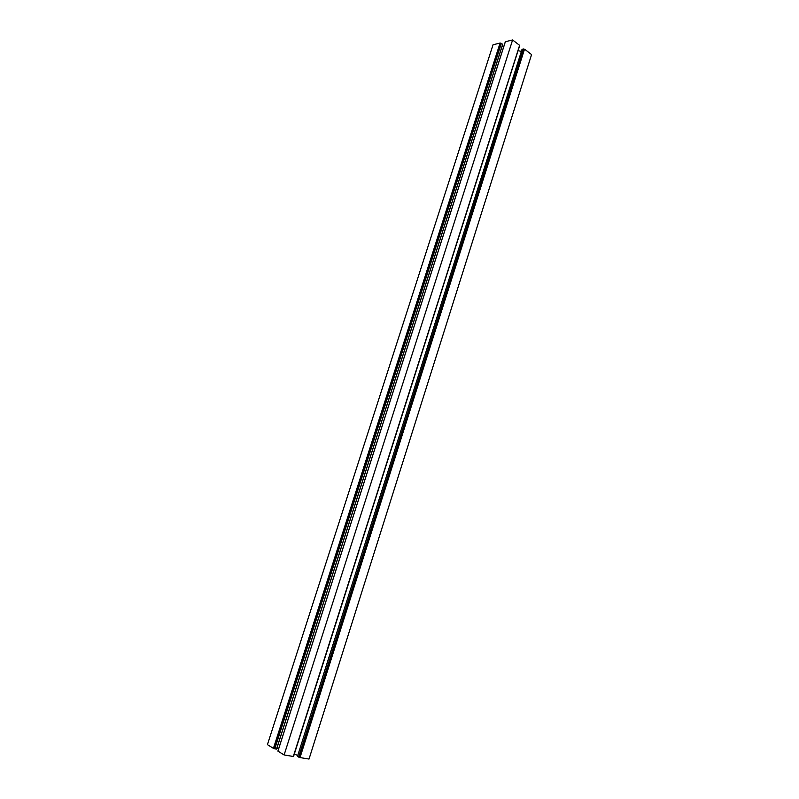 <?xml version="1.0" encoding="UTF-8"?>
<svg xmlns="http://www.w3.org/2000/svg" width="799" height="799" viewBox="0 0 799 799"><rect width="100%" height="100%" fill="white"/><g stroke="black" fill="none" stroke-linecap="round" stroke-linejoin="round"><path stroke-width="1.2" d="M502.691 44.454L276.584 749.102L273.428 748.363L267.425 744.648L493.033 44.784L267.425 744.648L273.428 748.363L500.084 43.046L493.033 44.784L500.084 43.046L273.747 748.463L500.314 43.076L274.187 748.543L500.374 43.116L501.053 43.286L274.187 748.543L501.053 43.286L274.786 748.833L501.273 43.326L502.641 44.344L276.484 749.112L274.786 748.833L501.343 43.366L502.641 44.344L276.484 749.112L502.701 44.434L276.544 749.062M502.022 46.542L503.65 46.951L502.022 46.542M278.641 748.773L276.883 748.164L278.641 748.773M505.368 41.738L277.932 751.14L505.368 41.738L512.608 39.95L505.368 41.738M505.308 41.778L277.902 751.1L284.114 754.955L512.608 39.95L284.114 754.955L293.303 756.473L519.6 45.343L512.608 39.95L519.6 45.343L293.403 756.463L519.59 45.483M293.603 756.303L519.57 45.972M294.272 754.186L297.767 755.395L294.272 754.186M521.367 51.456L518.132 50.637L521.367 51.456M522.107 49.288L297.508 756.393L522.107 49.288L523.455 48.969L522.107 49.288M297.518 756.343L298.666 757.102L523.455 48.969L298.976 757.212L523.605 48.979L298.976 757.212L523.745 49.049L299.415 757.282L524.424 49.218L300.024 757.572L524.494 49.208L300.024 757.572L309.023 759.05L531.575 54.582L524.723 49.288L531.575 54.582L309.023 759.05L300.024 757.572L297.468 756.343L522.047 49.328M277.902 751.12L284.114 754.955L293.363 756.473"/></g></svg>
